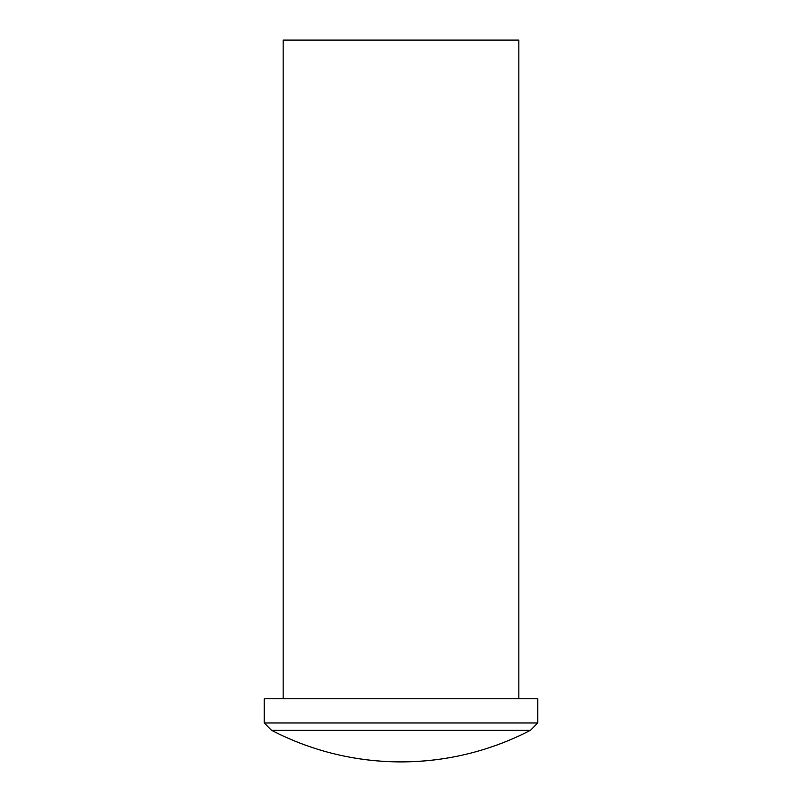 <?xml version="1.0" encoding="UTF-8"?>
<svg xmlns="http://www.w3.org/2000/svg" width="802" height="802" viewBox="0 0 802 802"><rect width="100%" height="100%" fill="white"/><g stroke="black" fill="none" stroke-linecap="round" stroke-linejoin="round"><path stroke-width="1.2" d="M264.219 722.973L271.577 730.331L530.423 730.331L537.781 722.973L264.219 722.973L537.781 722.973L537.781 698.773L264.219 698.773L264.219 722.973L264.219 698.773L537.781 698.773L537.781 722.973L530.423 730.331L271.577 730.331C312.189 751.223 355.336 761.74 401 761.9C446.664 761.74 489.811 751.223 530.423 730.331A281.091 281.091 0 0 1 271.577 730.331L264.219 722.973M283.156 40.1L283.156 698.773L283.156 40.1L518.844 40.1L518.844 698.773L518.844 40.1L283.156 40.1"/></g></svg>
